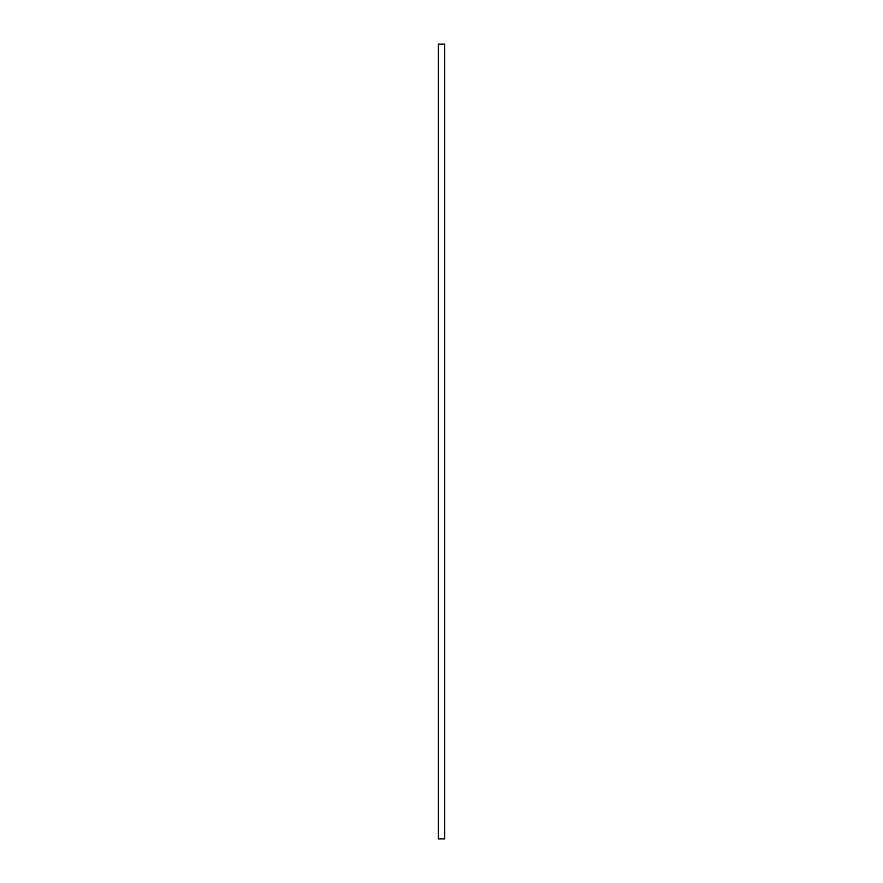<?xml version="1.0" encoding="UTF-8"?>
<svg xmlns="http://www.w3.org/2000/svg" width="883" height="883" viewBox="0 0 883 883"><rect width="100%" height="100%" fill="white"/><g stroke="black" fill="none" stroke-linecap="round" stroke-linejoin="round"><path stroke-width="1.32" d="M444.679 44.15L444.679 838.85L438.321 838.85L438.321 44.15L444.679 44.15L438.321 44.15"/></g></svg>
